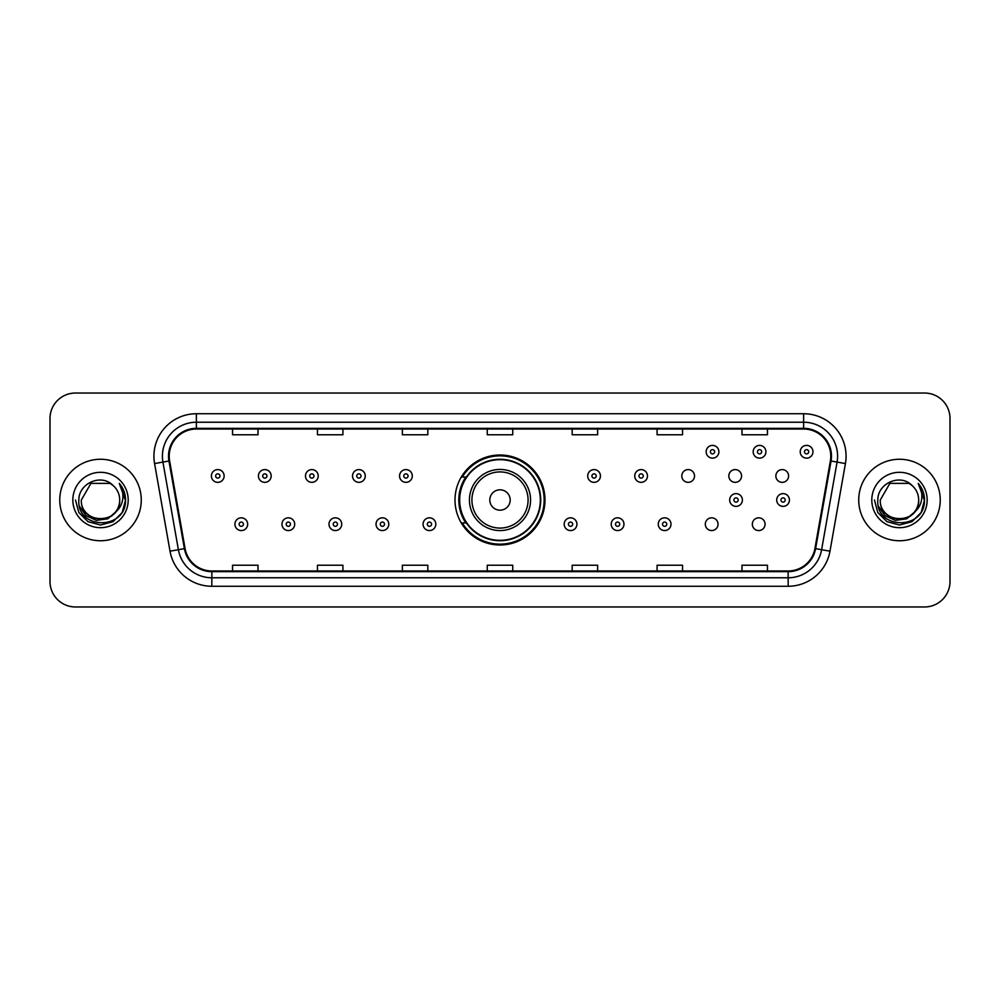 <?xml version="1.0" encoding="UTF-8"?>
<svg xmlns="http://www.w3.org/2000/svg" width="1000" height="1000" viewBox="0 0 1000 1000"><rect width="100%" height="100%" fill="white"/><g stroke="black" fill="none" stroke-linecap="round" stroke-linejoin="round"><path stroke-width="1.5" d="M455 500A45 45 0 0 0 500 545A45 45 0 0 0 545 500A45 45 0 0 0 500 455A45 45 0 0 0 455 500M705.3 524.2A6.362 6.362 0 0 0 711.675 530.562A6.362 6.362 0 0 0 718.037 524.2A6.362 6.362 0 0 0 711.675 517.825A6.362 6.362 0 0 0 705.3 524.2M752.337 524.2A6.362 6.362 0 0 0 758.713 530.562A6.362 6.362 0 0 0 765.075 524.2A6.362 6.362 0 0 0 758.713 517.825A6.362 6.362 0 0 0 752.337 524.2M775.863 475.975A6.362 6.362 0 0 0 782.225 482.337A6.362 6.362 0 0 0 788.6 475.975A6.362 6.362 0 0 0 782.225 469.6A6.362 6.362 0 0 0 775.863 475.975M728.825 475.975A6.362 6.362 0 0 0 735.188 482.337A6.362 6.362 0 0 0 741.562 475.975A6.362 6.362 0 0 0 735.188 469.6A6.362 6.362 0 0 0 728.825 475.975M681.787 475.975A6.362 6.362 0 0 0 688.15 482.337A6.362 6.362 0 0 0 694.525 475.975A6.362 6.362 0 0 0 688.15 469.6A6.362 6.362 0 0 0 681.787 475.975M465.788 522.925A41.175 41.175 0 0 1 465.788 477.075M50 418.488L50 581.512A25.475 25.475 0 0 0 75.475 606.975L924.525 606.975A25.475 25.475 0 0 0 950 581.512L950 418.488A25.475 25.475 0 0 0 924.525 393.025L75.475 393.025A25.475 25.475 0 0 0 50 418.488L50 581.512M59.763 500A40.75 40.75 0 0 0 100.525 540.75A40.75 40.75 0 0 0 141.275 500A40.75 40.75 0 0 0 100.525 459.25A40.75 40.75 0 0 0 59.763 500A40.75 40.75 0 0 0 100.525 540.75A40.75 40.75 0 0 0 141.275 500A40.75 40.75 0 0 0 100.525 459.25A40.75 40.75 0 0 0 59.763 500M858.725 500A40.75 40.75 0 0 0 899.475 540.75A40.75 40.75 0 0 0 940.238 500A40.75 40.75 0 0 0 899.475 459.25A40.75 40.75 0 0 0 858.725 500A40.75 40.75 0 0 0 899.475 540.75A40.75 40.75 0 0 0 940.238 500A40.75 40.75 0 0 0 899.475 459.25A40.75 40.75 0 0 0 858.725 500M169.213 456.188A27.175 27.175 0 0 1 196.375 429.025L803.625 429.025A27.175 27.175 0 0 1 830.375 460.913L814.925 548.525A27.175 27.175 0 0 1 788.175 570.975L211.825 570.975A27.175 27.175 0 0 1 185.075 548.525L169.625 460.913A27.175 27.175 0 0 1 169.213 456.188M168.525 456.188A27.85 27.85 0 0 0 168.95 461.025L184.4 548.65A27.85 27.85 0 0 0 211.825 571.663L788.175 571.663A27.85 27.85 0 0 0 815.6 548.65L831.05 461.025A27.85 27.85 0 0 0 803.625 428.338L196.375 428.338A27.85 27.85 0 0 0 168.525 456.188M154.575 463.562A42.45 42.45 0 0 1 196.375 413.738L803.625 413.738A42.45 42.45 0 0 1 845.425 463.562L829.975 551.188A42.45 42.45 0 0 1 788.175 586.263L211.825 586.263A42.45 42.45 0 0 1 170.025 551.188L154.575 463.562L162.925 462.088A33.963 33.963 0 0 1 196.375 422.225L803.625 422.225A33.963 33.963 0 0 1 837.075 462.088L821.612 549.712A33.963 33.963 0 0 1 788.175 577.775L211.825 577.775A33.963 33.963 0 0 1 178.388 549.712L162.925 462.088A33.963 33.963 0 0 1 162.413 456.188M924.525 393.025L75.475 393.025M75.475 606.975L924.525 606.975M950 581.512L950 418.488M815.6 548.65L821.612 549.712L837.075 462.088L845.425 463.562M487.262 429.025L487.262 434.775L512.737 434.775L512.737 429.025M402.362 429.025L402.362 434.775L427.825 434.775L427.825 429.025M317.45 429.025L317.45 434.775L342.925 434.775L342.925 429.025M232.55 429.025L232.55 434.775L258.025 434.775L258.025 429.025M572.175 429.025L572.175 434.775L597.638 434.775L597.638 429.025M657.075 429.025L657.075 434.775L682.55 434.775L682.55 429.025M741.975 429.025L741.975 434.775L767.45 434.775L767.45 429.025M512.737 570.975L512.737 565.225L487.262 565.225L487.262 570.975M427.825 570.975L427.825 565.225L402.362 565.225L402.362 570.975M342.925 570.975L342.925 565.225L317.45 565.225L317.45 570.975M258.025 570.975L258.025 565.225L232.55 565.225L232.55 570.975M597.638 570.975L597.638 565.225L572.175 565.225L572.175 570.975M682.55 570.975L682.55 565.225L657.075 565.225L657.075 570.975M767.45 570.975L767.45 565.225L741.975 565.225L741.975 570.975M115.225 512.337C105.037 526.1 80.325 517.288 81.325 500C80.15 524.763 120.887 524.763 119.712 500C120.887 524.763 80.15 524.763 81.325 500L90.925 483.375L110.113 483.375L113.088 485.5C101.312 473.15 78.637 483.325 78.85 500C76.688 529.625 124.725 530.4 125.512 501.438L125.55 500C125.475 493.7 123.387 488.175 119.262 483.413C122.4 488.55 123.5 494.087 122.575 500C121.675 505.037 119.225 509.15 115.225 512.337A19.2 19.2 0 0 0 119.712 500C120.887 524.763 80.15 524.763 81.325 500L90.925 483.375M119.712 500A19.2 19.2 0 0 0 113.088 485.5M116.45 511.3L107.788 518.8L96.425 520.388L85.975 515.662L79.45 506.225M72.838 500A27.688 27.688 0 0 0 100.525 527.688A27.688 27.688 0 0 0 128.2 500A27.688 27.688 0 0 0 100.525 472.312A27.688 27.688 0 0 0 72.838 500M119.262 483.413L125.538 500.725L124.375 492.413L125.538 500.725L124.375 492.413L125.538 500.725L119.45 483.625L125.538 500.725L119.45 483.625L125.55 500L122.2 512.513L113.038 521.675L100.525 525.025L88 521.675L78.838 512.513L75.487 500M119.45 483.625L125.538 500.737M510.188 500A10.188 10.188 0 0 0 500 489.812A10.188 10.188 0 0 0 489.812 500A10.188 10.188 0 0 0 500 510.188A10.188 10.188 0 0 0 510.188 500M530.562 500A30.562 30.562 0 0 0 500 469.438A30.562 30.562 0 0 0 469.438 500A30.562 30.562 0 0 0 500 530.562A30.562 30.562 0 0 0 530.562 500A30.562 30.562 0 0 1 500 530.562A30.562 30.562 0 0 1 469.438 500M540.325 500A40.325 40.325 0 0 0 500 459.675A40.325 40.325 0 0 0 459.675 500A40.325 40.325 0 0 0 500 540.325A40.325 40.325 0 0 0 540.325 500M544.15 500A44.15 44.15 0 0 1 462.262 522.925L466.362 522.925A40.712 40.712 0 0 0 540.712 500.1A40.712 40.712 0 0 0 466.362 477.075L462.262 477.075A44.15 44.15 0 0 1 544.15 500M918.675 500C919.85 524.763 879.112 524.763 880.288 500L889.887 483.375L909.075 483.375L912.05 485.5C900.275 473.15 877.6 483.325 877.812 500C875.65 529.625 923.688 530.4 924.475 501.438L924.513 500C924.438 493.7 922.35 488.175 918.225 483.413C921.363 488.55 922.463 494.087 921.538 500C920.638 505.037 918.188 509.15 914.188 512.337A19.2 19.2 0 0 0 918.675 500C919.85 524.763 879.112 524.763 880.288 500L889.887 483.375L909.075 483.375L912.05 485.5A19.2 19.2 0 0 1 918.675 500C919.85 524.763 879.112 524.763 880.288 500C879.287 517.288 904 526.1 914.188 512.337M915.413 511.3L906.75 518.8L895.387 520.388L884.938 515.662L878.413 506.225M871.8 500A27.688 27.688 0 0 0 899.475 527.688A27.688 27.688 0 0 0 927.163 500A27.688 27.688 0 0 0 899.475 472.312A27.688 27.688 0 0 0 871.8 500M918.225 483.413L924.5 500.725L923.337 492.413L924.513 500M874.45 500L877.8 512.513L886.963 521.675L899.475 525.025L912 521.675L921.162 512.513L924.513 500L918.413 483.625L924.5 500.725L918.6 483.837M918.413 483.625L924.5 500.737M224.137 475.975A6.362 6.362 0 0 1 217.775 482.337A6.362 6.362 0 0 1 211.4 475.975A6.362 6.362 0 0 1 217.775 469.6A6.362 6.362 0 0 1 224.137 475.975A6.362 6.362 0 0 0 217.775 469.6A6.362 6.362 0 0 0 211.4 475.975M271.175 475.975A6.362 6.362 0 0 1 264.812 482.337A6.362 6.362 0 0 1 258.438 475.975A6.362 6.362 0 0 1 264.812 469.6A6.362 6.362 0 0 1 271.175 475.975A6.362 6.362 0 0 0 264.812 469.6A6.362 6.362 0 0 0 258.438 475.975M318.212 475.975A6.362 6.362 0 0 1 311.85 482.337A6.362 6.362 0 0 1 305.475 475.975A6.362 6.362 0 0 1 311.85 469.6A6.362 6.362 0 0 1 318.212 475.975A6.362 6.362 0 0 0 311.85 469.6A6.362 6.362 0 0 0 305.475 475.975M365.25 475.975A6.362 6.362 0 0 1 358.888 482.337A6.362 6.362 0 0 1 352.525 475.975A6.362 6.362 0 0 1 358.888 469.6A6.362 6.362 0 0 1 365.25 475.975A6.362 6.362 0 0 0 358.888 469.6A6.362 6.362 0 0 0 352.525 475.975M412.287 475.975A6.362 6.362 0 0 1 405.925 482.337A6.362 6.362 0 0 1 399.562 475.975A6.362 6.362 0 0 1 405.925 469.6A6.362 6.362 0 0 1 412.287 475.975A6.362 6.362 0 0 0 405.925 469.6A6.362 6.362 0 0 0 399.562 475.975M600.438 475.975A6.362 6.362 0 0 1 594.075 482.337A6.362 6.362 0 0 1 587.712 475.975A6.362 6.362 0 0 1 594.075 469.6A6.362 6.362 0 0 1 600.438 475.975A6.362 6.362 0 0 0 594.075 469.6A6.362 6.362 0 0 0 587.712 475.975M647.475 475.975A6.362 6.362 0 0 1 641.112 482.337A6.362 6.362 0 0 1 634.75 475.975A6.362 6.362 0 0 1 641.112 469.6A6.362 6.362 0 0 1 647.475 475.975A6.362 6.362 0 0 0 641.112 469.6A6.362 6.362 0 0 0 634.75 475.975M718.888 451.775A6.362 6.362 0 0 1 712.525 458.137A6.362 6.362 0 0 1 706.15 451.775A6.362 6.362 0 0 1 712.525 445.4A6.362 6.362 0 0 1 718.888 451.775A6.362 6.362 0 0 0 712.525 445.4A6.362 6.362 0 0 0 706.15 451.775M765.925 451.775A6.362 6.362 0 0 1 759.562 458.137A6.362 6.362 0 0 1 753.188 451.775A6.362 6.362 0 0 1 759.562 445.4A6.362 6.362 0 0 1 765.925 451.775A6.362 6.362 0 0 0 759.562 445.4A6.362 6.362 0 0 0 753.188 451.775M812.962 451.775A6.362 6.362 0 0 1 806.6 458.137A6.362 6.362 0 0 1 800.225 451.775A6.362 6.362 0 0 1 806.6 445.4A6.362 6.362 0 0 1 812.962 451.775A6.362 6.362 0 0 0 806.6 445.4A6.362 6.362 0 0 0 800.225 451.775M234.925 524.2A6.362 6.362 0 0 1 241.287 517.825A6.362 6.362 0 0 1 247.662 524.2A6.362 6.362 0 0 1 241.287 530.562A6.362 6.362 0 0 1 234.925 524.2A6.362 6.362 0 0 0 241.287 530.562A6.362 6.362 0 0 0 247.662 524.2M281.962 524.2A6.362 6.362 0 0 1 288.325 517.825A6.362 6.362 0 0 1 294.7 524.2A6.362 6.362 0 0 1 288.325 530.562A6.362 6.362 0 0 1 281.962 524.2A6.362 6.362 0 0 0 288.325 530.562A6.362 6.362 0 0 0 294.7 524.2M329 524.2A6.362 6.362 0 0 1 335.363 517.825A6.362 6.362 0 0 1 341.737 524.2A6.362 6.362 0 0 1 335.363 530.562A6.362 6.362 0 0 1 329 524.2A6.362 6.362 0 0 0 335.363 530.562A6.362 6.362 0 0 0 341.737 524.2M376.037 524.2A6.362 6.362 0 0 1 382.4 517.825A6.362 6.362 0 0 1 388.775 524.2A6.362 6.362 0 0 1 382.4 530.562A6.362 6.362 0 0 1 376.037 524.2A6.362 6.362 0 0 0 382.4 530.562A6.362 6.362 0 0 0 388.775 524.2M423.075 524.2A6.362 6.362 0 0 1 429.438 517.825A6.362 6.362 0 0 1 435.812 524.2A6.362 6.362 0 0 1 429.438 530.562A6.362 6.362 0 0 1 423.075 524.2A6.362 6.362 0 0 0 429.438 530.562A6.362 6.362 0 0 0 435.812 524.2M564.188 524.2A6.362 6.362 0 0 1 570.562 517.825A6.362 6.362 0 0 1 576.925 524.2A6.362 6.362 0 0 1 570.562 530.562A6.362 6.362 0 0 1 564.188 524.2A6.362 6.362 0 0 0 570.562 530.562A6.362 6.362 0 0 0 576.925 524.2M611.225 524.2A6.362 6.362 0 0 1 617.6 517.825A6.362 6.362 0 0 1 623.962 524.2A6.362 6.362 0 0 1 617.6 530.562A6.362 6.362 0 0 1 611.225 524.2A6.362 6.362 0 0 0 617.6 530.562A6.362 6.362 0 0 0 623.962 524.2M658.263 524.2A6.362 6.362 0 0 1 664.638 517.825A6.362 6.362 0 0 1 671 524.2A6.362 6.362 0 0 1 664.638 530.562A6.362 6.362 0 0 1 658.263 524.2A6.362 6.362 0 0 0 664.638 530.562A6.362 6.362 0 0 0 671 524.2M729.675 500A6.362 6.362 0 0 1 736.038 493.638A6.362 6.362 0 0 1 742.4 500A6.362 6.362 0 0 1 736.038 506.362A6.362 6.362 0 0 1 729.675 500A6.362 6.362 0 0 0 736.038 506.362A6.362 6.362 0 0 0 742.4 500M776.712 500A6.362 6.362 0 0 1 783.075 493.638A6.362 6.362 0 0 1 789.438 500A6.362 6.362 0 0 1 783.075 506.362A6.362 6.362 0 0 1 776.712 500A6.362 6.362 0 0 0 783.075 506.362A6.362 6.362 0 0 0 789.438 500M803.625 413.738L803.625 428.338M162.925 462.088L168.95 461.025M211.825 586.263L211.825 571.663M788.175 571.663L788.175 586.263M170.025 551.188L184.4 548.65M831.05 461.025L837.075 462.088M196.375 413.738L196.375 428.338M821.612 549.712L829.975 551.188M528.075 500A28.075 28.075 0 0 0 500 471.925A28.075 28.075 0 0 0 471.925 500A28.075 28.075 0 0 0 500 528.075A28.075 28.075 0 0 0 528.075 500M215.65 475.975A2.125 2.125 0 0 0 217.775 478.1A2.125 2.125 0 0 0 219.9 475.975A2.125 2.125 0 0 0 217.775 473.85A2.125 2.125 0 0 0 215.65 475.975M262.688 475.975A2.125 2.125 0 0 0 264.812 478.1A2.125 2.125 0 0 0 266.938 475.975A2.125 2.125 0 0 0 264.812 473.85A2.125 2.125 0 0 0 262.688 475.975M309.725 475.975A2.125 2.125 0 0 0 311.85 478.1A2.125 2.125 0 0 0 313.975 475.975A2.125 2.125 0 0 0 311.85 473.85A2.125 2.125 0 0 0 309.725 475.975M356.763 475.975A2.125 2.125 0 0 0 358.888 478.1A2.125 2.125 0 0 0 361.012 475.975A2.125 2.125 0 0 0 358.888 473.85A2.125 2.125 0 0 0 356.763 475.975M403.8 475.975A2.125 2.125 0 0 0 405.925 478.1A2.125 2.125 0 0 0 408.05 475.975A2.125 2.125 0 0 0 405.925 473.85A2.125 2.125 0 0 0 403.8 475.975M591.95 475.975A2.125 2.125 0 0 0 594.075 478.1A2.125 2.125 0 0 0 596.2 475.975A2.125 2.125 0 0 0 594.075 473.85A2.125 2.125 0 0 0 591.95 475.975M638.987 475.975A2.125 2.125 0 0 0 641.112 478.1A2.125 2.125 0 0 0 643.238 475.975A2.125 2.125 0 0 0 641.112 473.85A2.125 2.125 0 0 0 638.987 475.975M710.4 451.775A2.125 2.125 0 0 0 712.525 453.9A2.125 2.125 0 0 0 714.638 451.775A2.125 2.125 0 0 0 712.525 449.65A2.125 2.125 0 0 0 710.4 451.775M757.438 451.775A2.125 2.125 0 0 0 759.562 453.9A2.125 2.125 0 0 0 761.675 451.775A2.125 2.125 0 0 0 759.562 449.65A2.125 2.125 0 0 0 757.438 451.775M804.475 451.775A2.125 2.125 0 0 0 806.6 453.9A2.125 2.125 0 0 0 808.713 451.775A2.125 2.125 0 0 0 806.6 449.65A2.125 2.125 0 0 0 804.475 451.775M243.412 524.2A2.125 2.125 0 0 0 241.287 522.075A2.125 2.125 0 0 0 239.175 524.2A2.125 2.125 0 0 0 241.287 526.325A2.125 2.125 0 0 0 243.412 524.2M290.45 524.2A2.125 2.125 0 0 0 288.325 522.075A2.125 2.125 0 0 0 286.212 524.2A2.125 2.125 0 0 0 288.325 526.325A2.125 2.125 0 0 0 290.45 524.2M337.488 524.2A2.125 2.125 0 0 0 335.363 522.075A2.125 2.125 0 0 0 333.25 524.2A2.125 2.125 0 0 0 335.363 526.325A2.125 2.125 0 0 0 337.488 524.2M384.525 524.2A2.125 2.125 0 0 0 382.4 522.075A2.125 2.125 0 0 0 380.288 524.2A2.125 2.125 0 0 0 382.4 526.325A2.125 2.125 0 0 0 384.525 524.2M431.562 524.2A2.125 2.125 0 0 0 429.438 522.075A2.125 2.125 0 0 0 427.325 524.2A2.125 2.125 0 0 0 429.438 526.325A2.125 2.125 0 0 0 431.562 524.2M572.675 524.2A2.125 2.125 0 0 0 570.562 522.075A2.125 2.125 0 0 0 568.438 524.2A2.125 2.125 0 0 0 570.562 526.325A2.125 2.125 0 0 0 572.675 524.2M619.712 524.2A2.125 2.125 0 0 0 617.6 522.075A2.125 2.125 0 0 0 615.475 524.2A2.125 2.125 0 0 0 617.6 526.325A2.125 2.125 0 0 0 619.712 524.2M666.75 524.2A2.125 2.125 0 0 0 664.638 522.075A2.125 2.125 0 0 0 662.513 524.2A2.125 2.125 0 0 0 664.638 526.325A2.125 2.125 0 0 0 666.75 524.2M738.162 500A2.125 2.125 0 0 0 736.038 497.875A2.125 2.125 0 0 0 733.913 500A2.125 2.125 0 0 0 736.038 502.125A2.125 2.125 0 0 0 738.162 500M785.2 500A2.125 2.125 0 0 0 783.075 497.875A2.125 2.125 0 0 0 780.95 500A2.125 2.125 0 0 0 783.075 502.125A2.125 2.125 0 0 0 785.2 500"/></g></svg>
